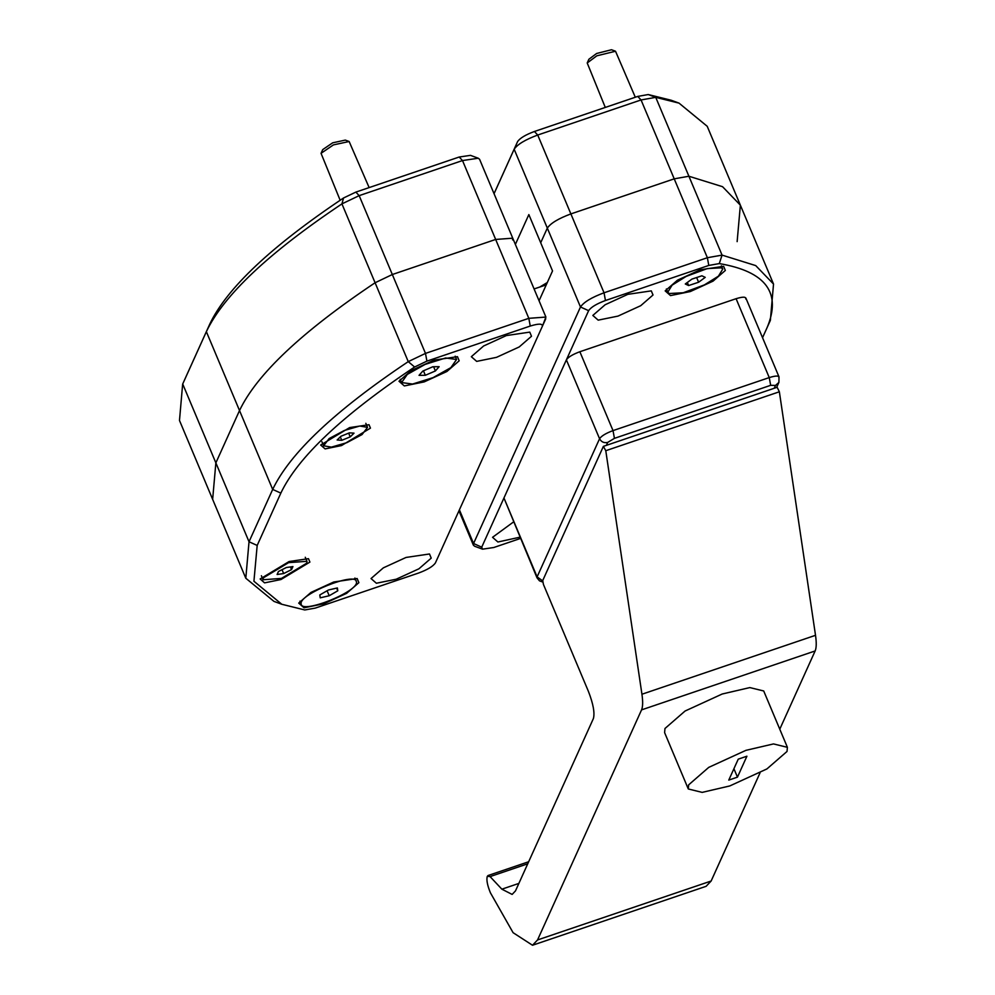 <?xml version="1.0" encoding="UTF-8"?>
<svg xmlns="http://www.w3.org/2000/svg" width="995" height="995" viewBox="0 0 995 995"><rect width="100%" height="100%" fill="white"/><g stroke="black" fill="none" stroke-linecap="round" stroke-linejoin="round"><path stroke-width="1.49" d="M545.757 318.773L435.424 562.884C433.086 566.354 427.477 569.737 418.596 573.033L315.266 608.107L304.768 609.96L281.784 604.263L253.924 581.242L257.183 545.434L280.839 493.11C297.803 457.364 342.392 415.325 414.604 367.006L426.917 361.123L530.248 326.049C538.817 323.425 542.847 323.537 542.337 326.372L545.907 317.069L528.818 318.325L425.487 353.399L408.248 361.633C335.066 410.612 289.881 453.21 272.68 489.428L249.024 541.765L245.802 578.232L212.644 499.353L215.865 462.874L212.644 499.353L179.486 420.475L182.645 384.145L206.363 331.671C223.564 295.453 268.75 252.842 341.932 203.875L359.17 195.642L462.501 160.556L478.284 158.23L470.461 155.357L459.192 157.023L355.862 192.097L343.549 197.98C271.337 246.3 226.748 288.326 209.783 324.071L185.99 376.695M478.284 158.23L479.59 159.312L512.748 238.191L512.599 239.894M530.248 326.049L528.818 318.325L495.659 239.447L512.748 238.191L495.659 239.447L392.328 274.52L495.659 239.447L462.501 160.556L459.192 157.023M414.604 367.006L408.248 361.633L375.09 282.754L392.328 274.52L375.09 282.754C301.908 331.733 256.722 374.331 239.521 410.549C256.722 374.331 301.908 331.733 375.09 282.754L341.932 203.875L343.549 197.98M257.183 545.434L249.024 541.765L215.865 462.874L239.521 410.549L215.865 462.874L182.707 383.995L186.127 376.396M280.951 579.538L264.558 582.871L260.143 578.978L289.097 561.528L308.475 558.668L309.905 562.088L280.951 579.538M341.509 445.573L325.116 448.907L320.688 445.026L349.643 427.576L369.033 424.716L370.451 428.136L341.509 445.573M245.802 578.232L273.961 601.39L281.784 604.263M424.168 381.906L404.343 385.936L398.995 381.247L411.296 370.538L434.019 360.128L457.451 356.67L459.18 360.799L446.892 371.496L424.168 381.906M323.885 603.766L304.06 607.796L298.711 603.107L311 592.411L333.723 582L357.155 578.53L358.884 582.672L346.596 593.356L323.885 603.766M396.209 579.214L376.384 583.244L371.035 578.555L383.336 567.859L406.047 557.449L429.492 553.979L431.221 558.12L418.92 568.804L396.209 579.214M496.505 357.354L476.68 361.384L471.331 356.695L483.62 345.986L506.343 335.576L529.775 332.119L531.504 336.248L519.216 346.944L496.505 357.354M539.787 287.033L547.3 282.518L539.787 287.033M494.055 193.714L514.154 149.225C517.45 144.374 525.298 139.636 537.723 135.034L641.054 99.948L655.742 97.348L679.038 103.132L671.227 100.259L648.23 94.55L637.745 96.415L534.414 131.489C525.534 134.785 519.925 138.156 517.574 141.626L494.042 193.689M679.038 103.132L707.209 126.29L740.367 205.169L737.133 241.636M520.46 538.457L493.818 547.499L482.55 549.165L481.717 547.175L588.63 310.664C590.98 307.194 596.59 303.811 605.457 300.515L708.788 265.441L719.285 263.588C766.063 271.523 781.921 293.027 766.871 328.126L770.366 320.365L773.525 284.048L755.715 265.59L722.059 255.118L707.37 257.717L604.04 292.791C591.615 297.405 583.766 302.132 580.483 306.995L547.325 228.104C550.608 223.253 558.456 218.527 570.881 213.913L674.212 178.839L688.901 176.239L722.557 186.699L740.367 205.169L722.557 186.699L688.901 176.239L674.212 178.839L570.881 213.913C558.456 218.527 550.608 223.253 547.325 228.104L540.695 242.755L547.325 228.104L514.154 149.225L517.574 141.626M515.373 244.422L528.855 214.584L540.695 242.755L552.536 270.938L539.054 300.764M770.366 320.365L762.543 337.703M588.63 310.664L580.483 306.995L473.558 543.506L473.409 545.21L474.727 546.292L482.55 549.165M700.182 269.782L723.614 266.324L725.343 270.453L713.054 281.137L690.343 291.547L670.518 295.59L665.17 290.888L677.458 280.192L700.182 269.782M627.845 294.333L651.29 290.876L653.018 295.005L640.73 305.689L618.007 316.099L598.182 320.141L592.833 315.44L605.134 304.744L627.845 294.333M519.937 537.188L497.898 542.001L492.55 537.312L513.532 521.94M546.23 284.881L534.079 288.936M606.44 445.213L607.709 442.402C604.064 443.223 601.353 442.004 599.562 438.733L537.113 576.876L503.955 497.985L537.026 577.846L537.113 576.876L542.648 580.844M503.955 497.985L566.391 359.842L599.562 438.733C601.428 435.959 605.918 433.248 613.019 430.611L579.861 351.733C572.759 354.369 568.269 357.068 566.391 359.842M745.765 298.96C746.175 296.684 742.942 296.597 736.089 298.699L769.247 377.59L613.019 430.611L614.437 438.347L770.665 385.314L769.247 377.59C776.112 375.476 779.334 375.563 778.923 377.839M579.861 351.733L736.089 298.699M737.457 777.145L728.775 780.092L738.24 759.16L746.909 756.212L737.457 777.145L733.912 768.725M787.033 751.449L766.934 768.924L729.808 785.938L702.184 792.381L688.291 788.973L688.664 784.844L708.751 767.369L745.889 750.354L773.501 743.924L787.393 747.32L787.033 751.449M688.291 788.973L664.61 732.631L664.971 728.502L685.07 711.027L722.196 694.012L749.82 687.582L763.712 690.978L787.393 747.32M487.351 876.247L490.075 876.595L501.866 889.182L512.139 894.418L515.497 890.886L593.418 718.502C594.886 712.83 593.231 703.826 588.443 691.463L543.432 584.413L542.723 580.545L603.38 446.369L777.132 387.279L779.359 391.781L815.514 635.308L641.937 694.236C642.994 701.587 642.869 706.798 641.564 709.87L537.549 939.952L532.512 945.25L513.084 932.676L490.411 892.789C487.401 885.426 486.344 880.015 487.227 876.533L488.023 875.538L528.668 861.745M779.769 729.198L815.141 650.954C816.46 647.882 816.584 642.67 815.514 635.308M532.512 945.25L706.102 886.321L711.139 881.023L760.043 772.841M603.38 446.369L605.781 450.71L641.937 694.236M340.327 436.867L341.77 440.312L337.131 440.001L340.937 436.27L349.382 432.85L354.021 433.148L350.215 436.88L341.77 440.312M348.648 433.148L350.215 436.88M344.32 430.487L359.78 426.022L367.528 427.353L362.043 434.566L346.832 442.663L331.372 447.128L323.624 445.797L329.109 438.584L344.32 430.487M282.033 569.687L283.662 573.555L277.108 574.501L278.476 571.478L286.386 567.511L292.94 566.565L291.572 569.588L290.453 566.926M291.572 569.588L283.662 573.555M306.808 563.133L281.461 578.406L263.078 579.762L263.24 577.921L288.587 562.648L306.97 561.304L306.808 563.133M349.146 141.514L345.315 140.096L332.666 142.82L322.728 149.598L321.049 153.317L333.412 144.897L349.146 141.514L369.133 187.582M340.153 200.244L321.049 153.317M425.325 375.289L419.044 375.351L422.813 371.073L432.862 366.745L439.143 366.682L435.375 370.961L425.325 375.289L423.447 370.799M433.609 366.732L435.375 370.961M433.049 377.64L412.552 384.045L401.607 382.565L407.303 374.406L425.139 364.394L445.636 357.989L456.581 359.469L450.884 367.628L433.049 377.64M336.658 588.095L337.79 590.794L329.208 595.744L320.216 597.833L319.805 594.96L328.4 590.01L337.38 587.933L337.79 590.794M327.106 590.756L329.208 595.744M301.174 603.94C298.239 594.475 356.508 571.155 356.421 581.826C359.369 591.291 301.087 614.611 301.174 603.94L299.943 601.154M354.904 578.045L356.421 581.826M615.32 51.155L611.477 49.75L596.627 53.481L588.891 59.24L587.212 62.971L596.838 55.807L615.519 51.242L635.295 97.236M605.283 107.423L587.212 62.971M701.885 275.802L705.231 277.356L698.614 282.232L688.627 285.54L685.281 283.973L691.911 279.11L701.885 275.802M696.637 277.543L698.614 282.232M687.346 282.468L688.627 285.54M669.162 293.525L667.769 292.219L672.098 285.155L686.14 276.423L707.258 268.588L721.35 267.817L722.743 269.11L718.415 276.175L704.385 284.906L683.254 292.754L669.162 293.525M426.917 361.123L425.487 353.399L359.17 195.642L355.862 192.097M209.783 324.071L206.363 331.671L272.68 489.428L280.839 493.11M648.23 94.55L655.742 97.348L722.059 255.118L719.285 263.588M605.457 300.515L604.04 292.791L537.723 135.034L534.414 131.489M637.745 96.415L641.054 99.948L707.37 257.717L708.788 265.441M459.404 509.838L473.558 543.506L481.717 547.175M607.709 442.402L614.437 438.347M770.665 385.314L775.515 385.438L778.898 382.416L779.01 376.869L745.852 297.99M775.515 385.438L774.234 388.261M605.781 450.71L779.359 391.781M815.141 650.954L641.564 709.87M711.139 881.023L537.549 939.952M527.736 863.809L490.075 876.595M518.868 883.411L501.866 889.182M182.645 384.145L186.065 376.545M545.907 317.069L512.748 238.191M473.409 545.21L458.956 510.833M773.525 284.048L740.367 205.169M542.723 582.05L539.477 580.831L537.026 577.846M776.622 387.441L778.898 382.416M365.824 423.323L367.528 427.353M321.932 441.768L323.624 445.797M261.386 575.732L263.078 579.762M305.278 557.275L306.97 561.304M400.226 379.294L401.607 382.565M455.2 356.185L456.581 359.469M666.389 288.948L667.769 292.219M721.363 265.839L722.743 269.11"/></g></svg>
